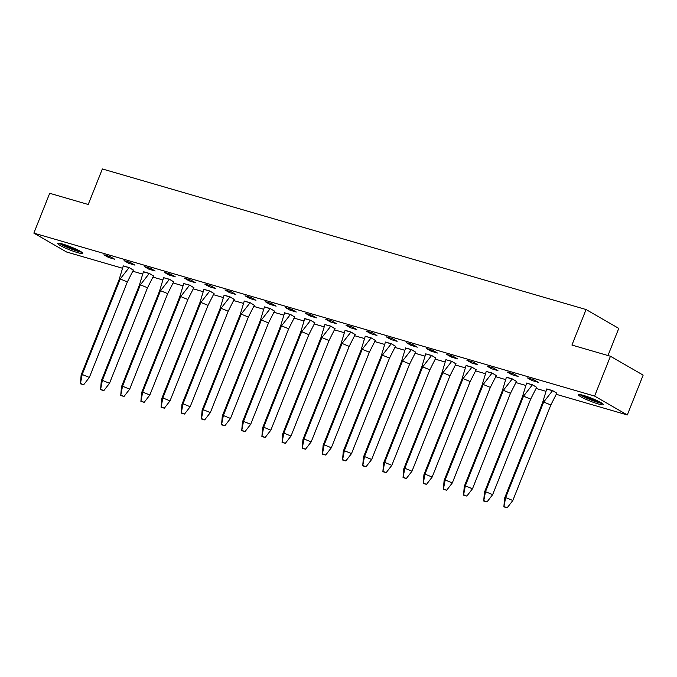 <?xml version="1.0" encoding="UTF-8"?>
<svg xmlns="http://www.w3.org/2000/svg" width="677" height="677" viewBox="0 0 677 677"><rect width="100%" height="100%" fill="white"/><g stroke="black" fill="none" stroke-linecap="round" stroke-linejoin="round"><path stroke-width="1.02" d="M62.8 244.084A13.472 1.591 21.7 0 1 76.146 249.178A13.472 1.591 21.7 0 1 82.755 253.359A13.472 1.591 21.7 0 1 77.677 252.665A13.472 1.591 21.7 0 1 64.323 247.57A13.472 1.591 21.7 0 1 57.723 243.398A13.472 1.591 21.7 0 1 62.8 244.084M583.481 395.402A13.472 1.591 21.7 0 1 596.826 400.496A13.472 1.591 21.7 0 1 603.427 404.677A13.472 1.591 21.7 0 1 598.35 403.983A13.472 1.591 21.7 0 1 585.004 398.888A13.472 1.591 21.7 0 1 578.395 394.716A13.472 1.591 21.7 0 1 583.481 395.402M607.971 355.535L618.77 328.396L586.062 309.533L102.362 168.954L88.222 204.488L49.7 193.292L33.85 233.116L594.601 396.079L627.3 414.95L556.392 394.344M586.062 309.533L571.93 345.058L610.451 356.254L643.15 375.117L627.3 414.95M545.797 391.264L536.226 388.48M525.631 385.399L516.069 382.623M505.465 379.543L495.902 376.759M485.299 373.679L475.736 370.903M465.133 367.823L455.57 365.038M444.967 361.958L435.404 359.182M424.801 356.102L415.238 353.318M404.634 350.237L395.072 347.462M384.477 344.381L374.906 341.597M364.311 338.517L354.74 335.741M344.144 332.661L334.573 329.877M323.978 326.796L314.416 324.021M303.812 320.94L294.25 318.156M283.646 315.076L274.083 312.3M263.48 309.22L253.917 306.436M243.314 303.355L233.751 300.58M223.148 297.499L213.585 294.715M202.99 291.635L193.419 288.859M182.824 285.779L173.253 282.994M162.658 279.914L153.087 277.138M142.492 274.058L132.929 271.274M122.325 268.194L66.549 251.988L33.85 233.116M276.123 306.156L271.502 303.491L265.232 301.663L269.852 304.337L276.123 306.156M296.289 312.012L291.66 309.347L285.398 307.527L290.018 310.193L296.289 312.012M316.455 317.877L311.826 315.211L305.555 313.383L310.184 316.057L316.455 317.877M255.957 300.292L251.336 297.626L245.066 295.807L249.686 298.472L255.957 300.292M235.791 294.436L231.17 291.77L224.899 289.942L229.52 292.616L235.791 294.436M175.292 276.851L170.672 274.185L164.401 272.366L169.03 275.031L175.292 276.851M195.458 282.715L190.838 280.05L184.567 278.222L189.196 280.887L195.458 282.715M215.624 288.571L211.004 285.906L204.733 284.086L209.354 286.752L215.624 288.571M114.802 259.274L110.173 256.6L103.911 254.78L108.532 257.446L114.802 259.274M134.968 265.13L130.339 262.464L124.069 260.645L128.698 263.311L134.968 265.13M155.135 270.995L150.506 268.329L144.235 266.501L148.864 269.167L155.135 270.995M477.776 364.759L473.147 362.093L466.885 360.266L471.505 362.94L477.776 364.759M497.942 370.615L493.313 367.95L487.051 366.13L491.671 368.796L497.942 370.615M518.108 376.48L513.479 373.814L507.208 371.986L511.837 374.66L518.108 376.48M457.61 358.895L452.989 356.229L446.718 354.409L451.339 357.075L457.61 358.895M437.444 353.039L432.823 350.373L426.552 348.545L431.173 351.219L437.444 353.039M376.945 335.453L372.325 332.788L366.054 330.968L370.683 333.634L376.945 335.453M397.111 341.318L392.491 338.652L386.22 336.824L390.841 339.499L397.111 341.318M417.277 347.174L412.657 344.508L406.386 342.689L411.007 345.355L417.277 347.174M356.787 329.597L352.158 326.932L345.888 325.104L350.517 327.778L356.787 329.597M336.621 323.733L331.992 321.067L325.722 319.248L330.351 321.913L336.621 323.733M538.274 382.344L533.645 379.67L527.375 377.851L532.004 380.516L538.274 382.344M556.832 393.168L552.618 390.621L546.762 388.92M536.666 387.303L532.452 384.756L526.554 383.148M355.18 334.565L350.965 332.018L345.109 330.308M335.013 328.7L330.799 326.153L324.901 324.545M375.346 340.421L371.131 337.874L365.233 336.266M415.678 352.142L411.464 349.594L405.565 347.986M395.512 346.285L391.298 343.738L385.433 342.029M456.01 363.862L451.796 361.315L445.898 359.707M435.844 358.006L431.63 355.459L425.731 353.851M476.176 369.727L471.962 367.179L466.098 365.47M516.5 381.447L512.286 378.9L506.43 377.199M496.334 375.583L492.12 373.035L486.221 371.428M153.527 275.962L149.312 273.415L143.456 271.705M173.693 281.818L169.478 279.271L163.58 277.663M133.361 270.098L129.146 267.55L123.248 265.943M214.025 293.539L209.811 290.992L203.912 289.384M193.859 287.683L189.645 285.135L183.746 283.528M254.357 305.259L250.143 302.712L244.245 301.104M234.191 299.403L229.977 296.856L224.112 295.147M274.523 311.124L270.309 308.577L264.445 306.867M314.847 322.844L310.633 320.297L304.777 318.588M294.69 316.98L290.467 314.433L284.577 312.825M610.451 356.254L594.601 396.079M532.477 379.332L532.004 380.516M512.311 373.467L511.837 374.66M330.825 320.729L330.351 321.913M350.982 326.585L350.517 327.778M411.481 344.17L411.007 345.355M391.314 338.305L390.841 339.499M371.148 332.449L370.683 333.634M431.647 350.026L431.173 351.219M451.813 355.89L451.339 357.075M492.145 367.611L491.671 368.796M471.979 361.746L471.505 362.94M149.338 267.982L148.864 269.167M129.172 262.126L128.698 263.311M109.005 256.261L108.532 257.446M209.828 285.567L209.354 286.752M189.662 279.703L189.196 280.887M169.495 273.846L169.03 275.031M229.994 291.423L229.52 292.616M250.16 297.288L249.686 298.472M310.658 314.864L310.184 316.057M290.492 309.008L290.018 310.193M270.326 303.144L269.852 304.337M542.615 402.595L546.711 389.03L552.525 390.714L543.682 402.036L542.615 402.595L504.602 498.12L505.668 497.561L543.682 402.036L550.833 404.981L556.875 393.075M552.567 390.604L556.824 393.193M550.833 404.981L512.819 500.506L505.668 497.561L503.874 506.861L507.158 507.818L504.297 506.641M504.602 498.12L503.874 506.861M512.819 500.506L507.158 507.818M526.545 383.174L532.359 384.858L523.516 396.172L522.449 396.73L526.596 383.055M522.449 396.73L484.436 492.264L485.502 491.705L523.516 396.172L530.666 399.117L536.709 387.21M532.401 384.748L536.658 387.337M530.666 399.117L492.653 494.65L485.502 491.705L483.708 501.005L486.991 501.962L484.131 500.777M484.436 492.264L483.708 501.005M492.653 494.65L486.991 501.962M502.283 390.874L506.379 377.309L512.193 378.993L503.349 390.316L502.283 390.874L464.27 486.399L465.336 485.841L503.349 390.316L510.5 393.261L516.543 381.354M512.235 378.883L516.492 381.473M510.5 393.261L472.487 488.786L465.336 485.841L463.542 495.141L466.825 496.097L463.965 494.921M464.27 486.399L463.542 495.141M472.487 488.786L466.825 496.097M486.221 371.453L492.027 373.137L483.192 384.451L482.117 385.01L486.264 371.334M482.117 385.01L444.104 480.543L445.17 479.985L483.192 384.451L490.334 387.396L496.376 375.49M492.069 373.019L496.326 375.617M490.334 387.396L452.321 482.929L445.17 479.985L443.376 489.285L446.659 490.241L443.799 489.056M444.104 480.543L443.376 489.285M452.321 482.929L446.659 490.241M461.959 379.154L466.055 365.588L471.861 367.272L463.026 378.595L461.959 379.154L423.937 474.679L425.004 474.12L463.026 378.595L470.168 381.54L476.21 369.634M471.903 367.162L476.159 369.752M470.168 381.54L432.154 477.065L425.004 474.12L423.21 483.42L426.493 484.377L423.641 483.2M423.937 474.679L423.21 483.42M432.154 477.065L426.493 484.377M445.889 359.724L451.694 361.416L442.86 372.731L441.793 373.289L445.931 359.614M441.793 373.289L403.771 468.822L404.846 468.264L442.86 372.731L450.01 375.676L456.044 363.769M451.745 361.298L455.993 363.896M450.01 375.676L411.988 471.209L404.846 468.264L403.043 477.564L406.335 478.521L403.475 477.336M403.771 468.822L403.043 477.564M411.988 471.209L406.335 478.521M425.723 353.868L431.528 355.552L422.693 366.875L421.627 367.433L425.765 353.749M421.627 367.433L383.614 462.958L384.68 462.399L422.693 366.875L429.844 369.82L435.878 357.913M431.579 355.442L435.836 358.031M429.844 369.82L391.822 465.344L384.68 462.399L382.877 471.7L386.169 472.656L383.309 471.48M383.614 462.958L382.877 471.7M391.822 465.344L386.169 472.656M405.557 348.003L411.371 349.696L402.527 361.01L401.461 361.569L405.599 347.893M401.461 361.569L363.447 457.102L364.514 456.543L402.527 361.01L409.678 363.955L415.712 352.048M411.413 349.577L415.67 352.175M409.678 363.955L371.665 459.488L364.514 456.543L362.711 465.844L366.003 466.8L363.143 465.615M363.447 457.102L362.711 465.844M371.665 459.488L366.003 466.8M381.295 355.713L385.391 342.147L391.204 343.831L382.361 355.154L381.295 355.713L343.281 451.237L344.348 450.679L382.361 355.154L389.512 358.099L395.546 346.192M391.247 343.721L395.503 346.311M389.512 358.099L351.498 453.624L344.348 450.679L342.554 459.979L345.837 460.935L342.977 459.759M343.281 451.237L342.554 459.979M351.498 453.624L345.837 460.935M365.225 336.283L371.038 337.975L362.195 349.29L361.129 349.848L365.275 336.173M361.129 349.848L323.115 445.381L324.181 444.823L362.195 349.29L369.346 352.235L375.388 340.328M371.081 337.857L375.337 340.455M369.346 352.235L331.332 447.768L324.181 444.823L322.387 454.123L325.671 455.071L322.811 453.895M323.115 445.381L322.387 454.123M331.332 447.768L325.671 455.071M340.963 343.992L345.058 330.427L350.872 332.111L342.029 343.434L340.963 343.992L302.949 439.517L304.015 438.958L342.029 343.434L349.18 346.379L355.222 334.472M350.914 332.001L355.171 334.59M349.18 346.379L311.166 441.903L304.015 438.958L302.221 448.259L305.505 449.215L302.644 448.039M302.949 439.517L302.221 448.259M311.166 441.903L305.505 449.215M324.892 324.562L330.706 326.255L321.863 337.569L320.796 338.128L324.943 324.452M320.796 338.128L282.783 433.661L283.849 433.102L321.863 337.569L329.014 340.514L335.056 328.607M330.748 326.136L335.005 328.734M329.014 340.514L291 436.047L283.849 433.102L282.055 442.403L285.339 443.35L282.478 442.174M282.783 433.661L282.055 442.403M291 436.047L285.339 443.35M300.63 332.272L304.735 318.706L310.54 320.39L301.705 331.713L300.63 332.272L262.617 427.796L263.683 427.238L301.705 331.713L308.847 334.658L314.89 322.751M310.582 320.28L314.839 322.87M308.847 334.658L270.834 430.183L263.683 427.238L261.889 436.538L265.172 437.494L262.312 436.318M262.617 427.796L261.889 436.538M270.834 430.183L265.172 437.494M284.568 312.842L290.374 314.534L281.539 325.849L280.464 326.407L284.611 312.732M280.464 326.407L242.451 421.94L243.517 421.373L281.539 325.849L288.681 328.794L294.723 316.887M290.416 314.416L294.673 317.014M288.681 328.794L250.668 424.318L243.517 421.373L241.723 430.682L245.006 431.63L242.154 430.454M242.451 421.94L241.723 430.682M250.668 424.318L245.006 431.63M260.307 320.551L264.402 306.986L270.208 308.67L261.373 319.993L260.307 320.551L222.284 416.076L223.359 415.517L261.373 319.993L268.515 322.937L274.557 311.031M270.258 308.56L274.507 311.149M268.515 322.937L230.502 418.462L223.359 415.517L221.557 424.817L224.849 425.774L221.988 424.597M222.284 416.076L221.557 424.817M230.502 418.462L224.849 425.774M244.236 301.121L250.041 302.814L241.207 314.128L240.14 314.687L244.279 301.011M240.14 314.687L202.127 410.22L203.193 409.653L241.207 314.128L248.357 317.073L254.391 305.166M250.092 302.695L254.34 305.285M248.357 317.073L210.335 412.598L203.193 409.653L201.391 418.961L204.682 419.909L201.822 418.733M202.127 410.22L201.391 418.961M210.335 412.598L204.682 419.909M219.974 308.83L224.07 295.265L229.875 296.949L221.04 308.272L219.974 308.83L181.961 404.355L183.027 403.797L221.04 308.272L228.191 311.217L234.225 299.31M229.926 296.839L234.183 299.429M228.191 311.217L190.169 406.742L183.027 403.797L181.224 413.097L184.516 414.053L181.656 412.877M181.961 404.355L181.224 413.097M190.169 406.742L184.516 414.053M203.904 289.401L209.718 291.093L200.874 302.407L199.808 302.966L203.946 289.291M199.808 302.966L161.795 398.499L162.861 397.932L200.874 302.407L208.025 305.352L214.059 293.446M209.76 290.975L214.017 293.564M208.025 305.352L170.012 400.877L162.861 397.932L161.067 407.241L164.35 408.189L161.49 407.012M161.795 398.499L161.067 407.241M170.012 400.877L164.35 408.189M183.738 283.545L189.552 285.229L180.708 296.551L179.642 297.11L183.789 283.426M179.642 297.11L141.628 392.635L142.695 392.076L180.708 296.551L187.859 299.496L193.901 287.59M189.594 285.119L193.85 287.708M187.859 299.496L149.845 395.021L142.695 392.076L140.901 401.376L144.184 402.333L141.324 401.156M141.628 392.635L140.901 401.376M149.845 395.021L144.184 402.333M163.572 277.68L169.385 279.373L160.542 290.687L159.476 291.245L163.622 277.57M159.476 291.245L121.462 386.779L122.529 386.212L160.542 290.687L167.693 293.632L173.735 281.725M169.428 279.254L173.684 281.844M167.693 293.632L129.679 389.157L122.529 386.212L120.734 395.52L124.018 396.468L121.158 395.292M121.462 386.779L120.734 395.52M129.679 389.157L124.018 396.468M139.31 285.389L143.406 271.824L149.219 273.508L140.376 284.831L139.31 285.389L101.296 380.914L102.362 380.356L140.376 284.831L147.527 287.767L153.569 275.861M149.262 273.398L153.518 275.988M147.527 287.767L109.513 383.3L102.362 380.356L100.568 389.656L103.852 390.612L100.991 389.436M101.296 380.914L100.568 389.656M109.513 383.3L103.852 390.612M123.239 265.959L129.053 267.652L120.21 278.966L119.144 279.525L123.29 265.849M119.144 279.525L81.13 375.058L82.196 374.491L120.21 278.966L127.361 281.911L133.403 270.005M129.095 267.533L133.352 270.123M127.361 281.911L89.347 377.436L82.196 374.491L80.402 383.8L83.686 384.748L80.825 383.571M81.13 375.058L80.402 383.8M89.347 377.436L83.686 384.748M601.481 402.908A11.653 1.379 21.7 0 1 597.859 402.13A11.653 1.379 21.7 0 1 581.027 394.767M584.369 395.673A10.79 1.278 -158.3 0 0 597.698 401.063A10.79 1.278 -158.3 0 0 598.434 401.266M579.918 394.564A13.379 1.582 -158.3 0 0 598.807 402.68A13.379 1.582 -158.3 0 0 602.42 403.526M80.808 251.59A11.653 1.379 21.7 0 1 77.178 250.812A11.653 1.379 21.7 0 1 60.346 243.449M63.689 244.355A10.79 1.278 -158.3 0 0 77.017 249.745A10.79 1.278 -158.3 0 0 77.753 249.948M59.246 243.246A13.379 1.582 -158.3 0 0 78.134 251.362A13.379 1.582 -158.3 0 0 81.748 252.208"/></g></svg>
